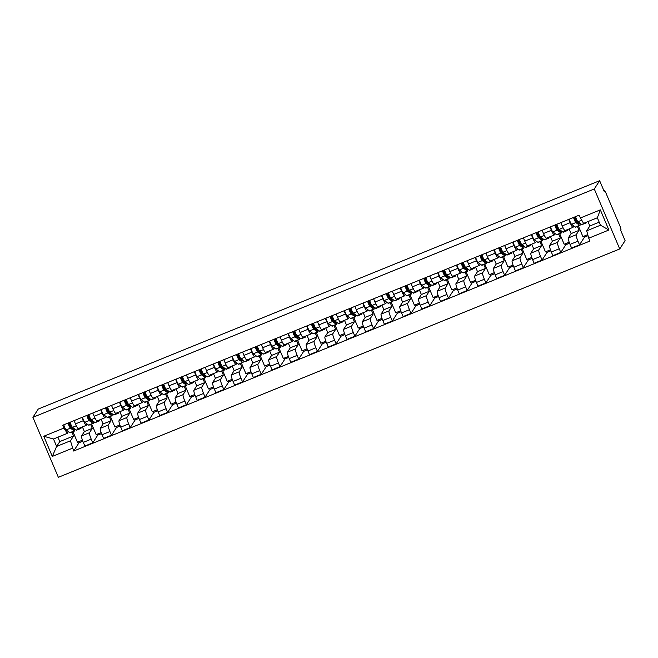 <?xml version="1.0" encoding="UTF-8"?>
<svg xmlns="http://www.w3.org/2000/svg" width="658" height="658" viewBox="0 0 658 658"><rect width="100%" height="100%" fill="white"/><g stroke="black" fill="none" stroke-linecap="round" stroke-linejoin="round"><path stroke-width="0.99" d="M603.978 190.919L604.57 190.68L605.812 192.712L620.223 226.656L620.987 229.453L620.593 230.061L625.1 240.672L619.737 248.954L594.281 188.978L32.9 417.328L38.263 409.046L599.644 180.703L594.281 188.978M32.9 417.328L58.356 477.297L619.737 248.954M604.57 190.68L603.986 190.935M599.644 180.703L604.151 191.314L604.546 190.705M82.398 426.919L84.38 431.574L81.543 435.95A6.029 0.888 67.9 0 0 83.303 442.373L84.857 446.034L92.778 442.809L91.223 439.149A6.029 0.888 -112.1 0 1 89.463 432.734L92.301 428.358L90.648 424.468M83.385 420.676L75.464 423.9A6.029 0.888 67.9 0 0 78.318 428.58L86.239 425.356A6.029 0.888 -112.1 0 1 83.385 420.676L81.995 417.402M75.464 423.9L74.074 420.626M101.554 433.589L97.746 435.135L92.778 442.809M97.746 435.135L97.318 434.14M88.172 415.815L89.899 419.87M91.668 424.048L96.158 434.617L101.176 432.577M87.136 424.015L86.313 425.29A6.029 0.888 -112.1 0 1 86.239 425.356M101.126 419.302L103.1 423.966L100.271 428.333A6.029 0.888 67.9 0 0 102.023 434.757L103.577 438.417L111.498 435.193L109.944 431.533A6.029 0.888 -112.1 0 1 108.192 425.117L111.021 420.742L109.368 416.851M92.794 413.01L94.184 416.284A6.029 0.888 67.9 0 0 97.039 420.964L104.959 417.74A6.029 0.888 -112.1 0 1 102.105 413.06L100.715 409.786M120.274 425.973L116.466 427.527L111.498 435.193M116.466 427.527L116.038 426.524M106.9 408.199L108.619 412.253M110.396 416.432L114.879 427.001L119.896 424.961M105.856 416.399L105.033 417.682A6.029 0.888 -112.1 0 1 104.959 417.74M119.846 411.686L121.82 416.349L118.991 420.725A6.029 0.888 67.9 0 0 120.743 427.141L122.298 430.801L130.218 427.577L128.664 423.916A6.029 0.888 -112.1 0 1 126.912 417.501L129.741 413.125L128.088 409.235M111.515 405.394L112.905 408.667A6.029 0.888 67.9 0 0 115.759 413.347L123.679 410.123A6.029 0.888 -112.1 0 1 120.825 405.451L119.435 402.17M138.994 418.365L135.186 419.911L130.218 427.577M135.186 419.911L134.767 418.907M125.62 400.582L127.339 404.637M129.116 408.824L133.599 419.385L138.616 417.345M124.576 408.791L123.753 410.066A6.029 0.888 -112.1 0 1 123.679 410.123M138.567 404.07L140.541 408.733L137.711 413.109A6.029 0.888 67.9 0 0 139.463 419.524L141.018 423.184L148.938 419.96L147.384 416.308A6.029 0.888 -112.1 0 1 145.632 409.885L148.461 405.509L146.808 401.619M130.235 397.777L131.625 401.051A6.029 0.888 67.9 0 0 134.479 405.731L142.399 402.515A6.029 0.888 -112.1 0 1 139.545 397.835L138.155 394.553M157.714 410.748L153.906 412.295L148.938 419.96M153.906 412.295L153.487 411.299M144.341 392.974L146.06 397.021M147.836 401.207L152.319 411.768L157.336 409.728M143.296 401.174L142.473 402.449A6.029 0.888 -112.1 0 1 142.399 402.515M157.287 396.453L159.261 401.117L156.431 405.493A6.029 0.888 67.9 0 0 158.183 411.908L159.738 415.568L167.658 412.352L166.104 408.692A6.029 0.888 -112.1 0 1 164.352 402.268L167.181 397.893L165.528 394.01M148.955 390.161L150.345 393.443A6.029 0.888 67.9 0 0 153.199 398.115L161.12 394.899A6.029 0.888 -112.1 0 1 158.265 390.219L156.875 386.945M176.434 403.132L172.626 404.678L167.658 412.352M172.626 404.678L172.207 403.683M163.061 385.358L164.78 389.404M166.556 393.591L171.039 404.152L176.056 402.112M162.016 393.558L161.194 394.833A6.029 0.888 -112.1 0 1 161.12 394.899M176.007 388.845L177.981 393.5L175.151 397.876A6.029 0.888 67.9 0 0 176.912 404.3L178.458 407.952L186.379 404.736L184.824 401.076A6.029 0.888 -112.1 0 1 183.072 394.652L185.901 390.284L184.256 386.394M167.675 382.545L169.065 385.827A6.029 0.888 67.9 0 0 171.919 390.507L179.84 387.282A6.029 0.888 -112.1 0 1 176.986 382.602L175.596 379.329M195.155 395.516L191.346 397.062L186.379 404.736M191.346 397.062L190.927 396.067M181.781 377.741L183.5 381.788M185.276 385.975L189.759 396.544L194.776 394.496M180.736 385.942L179.914 387.217A6.029 0.888 -112.1 0 1 179.84 387.282M194.727 381.229L196.701 385.884L193.871 390.26A6.029 0.888 67.9 0 0 195.632 396.684L197.178 400.344L205.099 397.119L203.552 393.459A6.029 0.888 -112.1 0 1 201.792 387.044L204.622 382.668L202.977 378.778M186.395 374.937L187.785 378.21A6.029 0.888 67.9 0 0 190.639 382.89L198.56 379.666A6.029 0.888 -112.1 0 1 195.706 374.986L194.316 371.712M213.875 387.899L210.067 389.446L205.099 397.119M210.067 389.446L209.647 388.45M200.501 370.125L202.22 374.18M203.996 378.358L208.479 388.927L213.496 386.888M199.464 378.325L198.634 379.6A6.029 0.888 -112.1 0 1 198.56 379.666M213.447 373.612L215.421 378.276L212.592 382.643A6.029 0.888 67.9 0 0 214.352 389.067L215.898 392.727L223.819 389.503L222.272 385.843A6.029 0.888 -112.1 0 1 220.512 379.427L223.342 375.052L221.697 371.161M205.115 367.32L206.505 370.594A6.029 0.888 67.9 0 0 209.359 375.274L217.28 372.05A6.029 0.888 -112.1 0 1 214.426 367.37L213.036 364.096M232.595 380.283L228.787 381.837L223.819 389.503M228.787 381.837L228.367 380.834M219.221 362.509L220.94 366.564M222.717 370.742L227.199 381.311L232.216 379.271M218.185 370.709L217.354 371.992A6.029 0.888 -112.1 0 1 217.28 372.05M232.167 365.996L234.149 370.66L231.312 375.035A6.029 0.888 67.9 0 0 233.072 381.451L234.626 385.111L242.547 381.887L240.993 378.227A6.029 0.888 -112.1 0 1 239.232 371.811L242.062 367.435L240.417 363.545M223.835 359.704L225.225 362.977A6.029 0.888 67.9 0 0 228.087 367.658L236 364.433A6.029 0.888 -112.1 0 1 233.146 359.762L231.756 356.48M251.315 372.675L247.515 374.221L242.547 381.887M247.515 374.221L247.087 373.218M237.941 354.892L239.66 358.947M241.437 363.134L245.919 373.695L250.937 371.655M236.905 363.101L236.074 364.376A6.029 0.888 -112.1 0 1 236 364.433M250.887 358.38L252.869 363.043L250.032 367.419A6.029 0.888 67.9 0 0 251.792 373.834L253.346 377.495L261.267 374.27L259.713 370.619A6.029 0.888 -112.1 0 1 257.952 364.195L260.79 359.819L259.137 355.929M242.555 352.088L243.954 355.361A6.029 0.888 67.9 0 0 246.808 360.041L254.728 356.825A6.029 0.888 -112.1 0 1 251.866 352.145L250.476 348.863M270.035 365.058L266.235 366.605L261.267 374.27M266.235 366.605L265.807 365.609M256.661 347.284L258.38 351.331M260.157 355.517L264.639 366.078L269.657 364.038M255.625 355.484L254.794 356.759A6.029 0.888 -112.1 0 1 254.728 356.825M269.607 350.772L271.589 355.427L268.752 359.803A6.029 0.888 67.9 0 0 270.512 366.218L272.067 369.878L279.987 366.662L278.433 363.002A6.029 0.888 -112.1 0 1 276.673 356.578L279.51 352.203L277.857 348.321M261.284 344.471L262.674 347.753A6.029 0.888 67.9 0 0 265.528 352.425L273.448 349.209A6.029 0.888 -112.1 0 1 270.594 344.529L269.196 341.255M288.755 357.442L284.955 358.988L279.987 366.662M284.955 358.988L284.527 357.993M275.381 339.668L277.1 343.715M278.877 347.901L283.359 358.462L288.377 356.422M274.345 347.868L273.514 349.143A6.029 0.888 -112.1 0 1 273.448 349.209M288.327 343.155L290.31 347.811L287.472 352.186A6.029 0.888 67.9 0 0 289.232 358.61L290.787 362.262L298.707 359.046L297.153 355.386A6.029 0.888 -112.1 0 1 295.393 348.962L298.23 344.595L296.577 340.704M280.004 336.855L281.394 340.137A6.029 0.888 67.9 0 0 284.248 344.817L292.168 341.592A6.029 0.888 -112.1 0 1 289.314 336.912L287.924 333.639M307.475 349.826L303.675 351.372L298.707 359.046M303.675 351.372L303.248 350.377M294.101 332.051L295.82 336.106M297.597 340.285L302.08 350.854L307.097 348.806M293.065 340.252L292.234 341.527A6.029 0.888 -112.1 0 1 292.168 341.592M307.047 335.539L309.03 340.202L306.192 344.57A6.029 0.888 67.9 0 0 307.952 350.994L309.507 354.654L317.427 351.43L315.873 347.769A6.029 0.888 -112.1 0 1 314.113 341.354L316.95 336.978L315.297 333.088M298.724 329.247L300.114 332.52A6.029 0.888 67.9 0 0 302.968 337.2L310.889 333.976A6.029 0.888 -112.1 0 1 308.034 329.296L306.644 326.023M326.204 342.209L322.395 343.756L317.427 351.43M322.395 343.756L321.968 342.76M312.821 324.435L314.54 328.49M316.317 332.668L320.808 343.237L325.817 341.198M311.785 332.635L310.963 333.91A6.029 0.888 -112.1 0 1 310.889 333.976M325.768 327.923L327.75 332.586L324.912 336.954A6.029 0.888 67.9 0 0 326.672 343.377L328.227 347.037L336.148 343.813L334.593 340.153A6.029 0.888 -112.1 0 1 332.833 333.738L335.67 329.362L334.017 325.471M317.444 321.63L318.834 324.904A6.029 0.888 67.9 0 0 321.688 329.584L329.609 326.36A6.029 0.888 -112.1 0 1 326.755 321.68L325.365 318.406M344.924 334.593L341.115 336.148L336.148 343.813M341.115 336.148L340.688 335.144M331.542 316.819L333.261 320.874M335.037 325.06L339.528 335.621L344.545 333.581M330.505 325.027L329.683 326.302A6.029 0.888 -112.1 0 1 329.609 326.36M344.488 320.306L346.47 324.97L343.632 329.345A6.029 0.888 67.9 0 0 345.392 335.761L346.947 339.421L354.868 336.197L353.313 332.537A6.029 0.888 -112.1 0 1 351.553 326.121L354.391 321.746L352.737 317.855M336.164 314.014L337.554 317.288A6.029 0.888 67.9 0 0 340.408 321.968L348.329 318.743A6.029 0.888 -112.1 0 1 345.475 314.072L344.085 310.79M363.644 326.985L359.836 328.531L354.868 336.197M359.836 328.531L359.408 327.528M350.262 309.202L351.989 313.257M353.757 317.444L358.248 328.005L363.265 325.965M349.225 317.411L348.403 318.686A6.029 0.888 -112.1 0 1 348.329 318.743M363.216 312.69L365.19 317.353L362.361 321.729A6.029 0.888 67.9 0 0 364.113 328.145L365.667 331.805L373.588 328.581L372.033 324.929A6.029 0.888 -112.1 0 1 370.281 318.505L373.111 314.129L371.457 310.239M354.884 306.398L356.274 309.679A6.029 0.888 67.9 0 0 359.128 314.351L367.049 311.135A6.029 0.888 -112.1 0 1 364.195 306.455L362.805 303.174M382.364 319.369L378.556 320.915L373.588 328.581M378.556 320.915L378.128 319.92M368.99 301.594L370.709 305.641M372.486 309.828L376.968 320.388L381.985 318.349M367.945 309.795L367.123 311.07A6.029 0.888 -112.1 0 1 367.049 311.135M381.936 305.082L383.91 309.737L381.081 314.113A6.029 0.888 67.9 0 0 382.833 320.536L384.387 324.188L392.308 320.972L390.753 317.312A6.029 0.888 -112.1 0 1 389.001 310.889L391.831 306.521L390.178 302.631M373.604 298.781L374.994 302.063A6.029 0.888 67.9 0 0 377.848 306.743L385.769 303.519A6.029 0.888 -112.1 0 1 382.915 298.839L381.525 295.565M401.084 311.752L397.276 313.298L392.308 320.972M397.276 313.298L396.856 312.303M387.71 293.978L389.429 298.025M391.206 302.211L395.688 312.772L400.706 310.732M386.665 302.178L385.843 303.453A6.029 0.888 -112.1 0 1 385.769 303.519M400.656 297.465L402.63 302.121L399.801 306.496A6.029 0.888 67.9 0 0 401.553 312.92L403.107 316.572L411.028 313.356L409.473 309.696A6.029 0.888 -112.1 0 1 407.721 303.272L410.551 298.905L408.898 295.014M392.324 291.173L393.714 294.447A6.029 0.888 67.9 0 0 396.568 299.127L404.489 295.903A6.029 0.888 -112.1 0 1 401.635 291.223L400.245 287.949M419.804 304.136L415.996 305.682L411.028 313.356M415.996 305.682L415.576 304.687M406.43 286.362L408.149 290.417M409.926 294.595L414.408 305.164L419.426 303.124M405.386 294.562L404.563 295.837A6.029 0.888 -112.1 0 1 404.489 295.903M419.376 289.849L421.35 294.513L418.521 298.88A6.029 0.888 67.9 0 0 420.273 305.304L421.827 308.964L429.748 305.74L428.194 302.08A6.029 0.888 -112.1 0 1 426.442 295.664L429.271 291.288L427.618 287.398M411.044 283.557L412.434 286.83A6.029 0.888 67.9 0 0 415.288 291.51L423.209 288.286A6.029 0.888 -112.1 0 1 420.355 283.606L418.965 280.333M438.524 296.519L434.716 298.074L429.748 305.74M434.716 298.074L434.296 297.071M425.15 278.745L426.869 282.8M428.646 286.978L433.129 297.548L438.146 295.508M424.106 286.946L423.283 288.229A6.029 0.888 -112.1 0 1 423.209 288.286M438.096 282.233L440.07 286.896L437.241 291.272A6.029 0.888 67.9 0 0 439.001 297.687L440.547 301.348L448.468 298.123L446.922 294.463A6.029 0.888 -112.1 0 1 445.162 288.048L447.991 283.672L446.346 279.782M429.764 275.941L431.155 279.214A6.029 0.888 67.9 0 0 434.009 283.894L441.929 280.67A6.029 0.888 -112.1 0 1 439.075 275.998L437.685 272.716M457.244 288.911L453.436 290.458L448.468 298.123M453.436 290.458L453.017 289.454M443.87 271.129L445.589 275.184M447.366 279.37L451.849 289.931L456.866 287.891M442.826 279.337L442.003 280.612A6.029 0.888 -112.1 0 1 441.929 280.67M456.816 274.616L458.79 279.28L455.961 283.656A6.029 0.888 67.9 0 0 457.721 290.071L459.268 293.731L467.188 290.507L465.642 286.855A6.029 0.888 -112.1 0 1 463.882 280.431L466.711 276.056L465.066 272.165M448.485 268.324L449.875 271.598A6.029 0.888 67.9 0 0 452.729 276.278L460.649 273.062A6.029 0.888 -112.1 0 1 457.795 268.382L456.405 265.1M475.964 281.295L472.156 282.841L467.188 290.507M472.156 282.841L471.737 281.846M462.59 263.521L464.309 267.567M466.086 271.754L470.569 282.315L475.586 280.275M461.554 271.721L460.723 272.996A6.029 0.888 -112.1 0 1 460.649 273.062M475.537 267L477.511 271.664L474.681 276.039A6.029 0.888 67.9 0 0 476.441 282.455L477.988 286.115L485.908 282.899L484.362 279.239A6.029 0.888 -112.1 0 1 482.602 272.815L485.431 268.439L483.786 264.549M467.205 260.708L468.595 263.99A6.029 0.888 67.9 0 0 471.449 268.661L479.369 265.445A6.029 0.888 -112.1 0 1 476.515 260.765L475.125 257.492M494.684 273.679L490.876 275.225L485.908 282.899M490.876 275.225L490.457 274.23M481.311 255.904L483.03 259.951M484.806 264.138L489.289 274.699L494.306 272.659M480.274 264.105L479.443 265.38A6.029 0.888 -112.1 0 1 479.369 265.445M494.257 259.392L496.239 264.047L493.401 268.423A6.029 0.888 67.9 0 0 495.161 274.847L496.716 278.499L504.637 275.283L503.082 271.622A6.029 0.888 -112.1 0 1 501.322 265.199L504.16 260.831L502.506 256.941M485.925 253.091L487.315 256.373A6.029 0.888 67.9 0 0 490.177 261.053L498.09 257.829A6.029 0.888 -112.1 0 1 495.235 253.149L493.845 249.876M513.405 266.062L509.605 267.609L504.637 275.283M509.605 267.609L509.177 266.613M500.031 248.288L501.75 252.335M503.526 256.521L508.009 267.09L513.026 265.042M498.994 256.488L498.164 257.763A6.029 0.888 -112.1 0 1 498.09 257.829M512.977 251.775L514.959 256.431L512.121 260.807A6.029 0.888 67.9 0 0 513.882 267.23L515.436 270.89L523.357 267.666L521.802 264.006A6.029 0.888 -112.1 0 1 520.042 257.591L522.88 253.215L521.226 249.324M504.645 245.483L506.043 248.757A6.029 0.888 67.9 0 0 508.897 253.437L516.818 250.213A6.029 0.888 -112.1 0 1 513.964 245.533L512.566 242.259M532.125 258.446L528.325 259.992L523.357 267.666M528.325 259.992L527.897 258.997M518.751 240.672L520.47 244.727M522.246 248.905L526.729 259.474L531.746 257.434M517.714 248.872L516.884 250.147A6.029 0.888 -112.1 0 1 516.818 250.213M531.697 244.159L533.679 248.823L530.841 253.19A6.029 0.888 67.9 0 0 532.602 259.614L534.156 263.274L542.077 260.05L540.522 256.39A6.029 0.888 -112.1 0 1 538.762 249.974L541.6 245.599L539.947 241.708M523.373 237.867L524.763 241.141A6.029 0.888 67.9 0 0 527.617 245.821L535.538 242.596A6.029 0.888 -112.1 0 1 532.684 237.916L531.286 234.643M550.845 250.83L547.045 252.384L542.077 260.05M547.045 252.384L546.617 251.381M537.471 233.055L539.19 237.11M540.966 241.289L545.449 251.858L550.466 249.818M536.435 241.256L535.604 242.539A6.029 0.888 -112.1 0 1 535.538 242.596M550.417 236.543L552.399 241.206L549.562 245.582A6.029 0.888 67.9 0 0 551.322 251.998L552.876 255.658L560.797 252.433L559.242 248.773A6.029 0.888 -112.1 0 1 557.482 242.358L560.32 237.982L558.667 234.092M542.093 230.251L543.483 233.524A6.029 0.888 67.9 0 0 546.337 238.204L554.258 234.98A6.029 0.888 -112.1 0 1 551.404 230.308L550.014 227.026M569.565 243.221L565.765 244.768L560.797 252.433M565.765 244.768L565.337 243.764M556.191 225.439L557.91 229.494M559.687 233.68L564.169 244.241L569.186 242.202M555.155 233.648L554.324 234.922A6.029 0.888 -112.1 0 1 554.258 234.98M569.137 228.926L571.119 233.59L568.282 237.966A6.029 0.888 67.9 0 0 570.042 244.381L571.596 248.041L579.517 244.817L577.963 241.165A6.029 0.888 -112.1 0 1 576.202 234.741L579.04 230.366L577.387 226.475M560.813 222.634L562.203 225.908A6.029 0.888 67.9 0 0 565.058 230.588L572.978 227.372A6.029 0.888 -112.1 0 1 570.124 222.692L568.734 219.41M588.038 235.704L584.485 237.151L579.517 244.817M584.485 237.151L584.057 236.156M574.911 217.831L576.63 221.878M578.407 226.064L582.898 236.625L587.75 234.651M573.875 226.031L573.052 227.306A6.029 0.888 -112.1 0 1 572.978 227.372M571.119 233.59L579.04 230.366M552.399 241.206L560.32 237.982M533.679 248.823L541.6 245.599M514.959 256.431L522.88 253.215M496.239 264.047L504.16 260.831M477.511 271.664L485.431 268.439M458.79 279.28L466.711 276.056M440.07 286.896L447.991 283.672M421.35 294.513L429.271 291.288M402.63 302.121L410.551 298.905M383.91 309.737L391.831 306.521M365.19 317.353L373.111 314.129M346.47 324.97L354.391 321.746M327.75 332.586L335.67 329.362M309.03 340.202L316.95 336.978M290.31 347.811L298.23 344.595M271.589 355.427L279.51 352.203M252.869 363.043L260.79 359.819M234.149 370.66L242.062 367.435M215.421 378.276L223.342 375.052M196.701 385.884L204.622 382.668M177.981 393.5L185.901 390.284M159.261 401.117L167.181 397.893M140.541 408.733L148.461 405.509M121.82 416.349L129.741 413.125M103.1 423.966L111.021 420.742M84.38 431.574L92.301 428.358M57.912 437.192L59.779 441.584L56.637 446.428L70.439 440.819L73.581 435.974L71.928 432.084M59.779 441.584L73.581 435.974M68.416 431.632L67.281 433.375L53.487 438.993L56.637 446.428L52.303 456.413L43.749 436.262L63.916 428.062L67.281 433.375M587.972 221.581L589.839 225.974L586.697 230.818L600.499 225.209L597.341 217.773L583.547 223.383L578.974 215.248L62.716 425.241L63.916 428.062M580.175 218.061L600.335 209.861L608.889 230.012L588.729 238.212L586.697 230.818M70.439 440.819L73.663 451.034L589.922 241.034L588.729 238.212M72.462 448.213L52.303 456.413M589.839 225.974L599.208 222.165M82.834 441.205L79.026 442.752L73.663 451.034M79.026 442.752L78.598 441.757M69.452 423.431L71.171 427.478M72.948 431.664L77.438 442.225L82.456 440.186M43.749 436.262L53.487 438.993M600.499 225.209L608.889 230.012M597.341 217.773L600.335 209.861M81.024 427.478A7.855 1.16 -112.1 0 1 80.852 428.448L76.534 430.209A7.855 1.16 -112.1 0 1 76.196 430.102L72.47 427.33A3.274 0.485 -112.1 0 1 71.245 425.265A3.274 0.485 -112.1 0 1 70.159 422.214M80.852 428.448A7.855 1.16 -112.1 0 1 80.523 428.35L79.939 427.914M73.951 428.432A6.152 0.905 -112.1 0 1 73.852 429.46A6.152 0.905 -112.1 0 1 73.589 429.378L69.863 426.606L68.72 423.727L70.398 423.045M71.089 427.519L72.224 427.058M74.428 428.786A7.855 1.16 -112.1 0 1 74.494 431.039A7.855 1.16 -112.1 0 1 74.157 430.932L70.431 428.161A3.274 0.485 -112.1 0 1 69.205 426.088A3.274 0.485 -112.1 0 1 68.119 423.045M74.494 431.039L70.176 432.791A7.855 1.16 -112.1 0 1 69.838 432.693L66.104 429.913A3.274 0.485 -112.1 0 1 64.887 427.848A3.274 0.485 -112.1 0 1 63.801 424.805M68.72 423.727L68.391 422.938M99.745 419.862A7.855 1.16 -112.1 0 1 99.572 420.832L95.254 422.592A7.855 1.16 -112.1 0 1 94.916 422.494L91.191 419.714A3.274 0.485 -112.1 0 1 89.965 417.649A3.274 0.485 -112.1 0 1 88.879 414.598M99.572 420.832A7.855 1.16 -112.1 0 1 99.243 420.733L98.659 420.306M92.671 420.816A6.152 0.905 -112.1 0 1 92.572 421.844A6.152 0.905 -112.1 0 1 92.309 421.762L88.583 418.99L87.448 416.111L89.118 415.437M89.809 419.903L90.944 419.442M93.148 421.169A7.855 1.16 -112.1 0 1 93.214 423.423A7.855 1.16 -112.1 0 1 92.877 423.316L89.151 420.544A3.274 0.485 -112.1 0 1 87.925 418.48A3.274 0.485 -112.1 0 1 86.84 415.428M93.214 423.423L88.896 425.183A7.855 1.16 -112.1 0 1 88.559 425.076L84.833 422.296A3.274 0.485 -112.1 0 1 83.607 420.232A3.274 0.485 -112.1 0 1 82.521 417.188M87.448 416.111L87.111 415.321M118.465 412.245A7.855 1.16 -112.1 0 1 118.3 413.224L113.974 414.976A7.855 1.16 -112.1 0 1 113.637 414.877L109.911 412.097A3.274 0.485 -112.1 0 1 108.685 410.033A3.274 0.485 -112.1 0 1 107.599 406.981M118.3 413.224A7.855 1.16 -112.1 0 1 117.963 413.117L117.387 412.689M111.391 413.199A6.152 0.905 -112.1 0 1 111.292 414.227A6.152 0.905 -112.1 0 1 111.029 414.153L107.303 411.373L106.168 408.495L107.838 407.82M108.529 412.286L109.664 411.826M111.868 413.561A7.855 1.16 -112.1 0 1 111.934 415.807A7.855 1.16 -112.1 0 1 111.597 415.708L107.871 412.928A3.274 0.485 -112.1 0 1 106.645 410.863A3.274 0.485 -112.1 0 1 105.56 407.812M111.934 415.807L107.616 417.567A7.855 1.16 -112.1 0 1 107.279 417.46L103.553 414.688A3.274 0.485 -112.1 0 1 102.327 412.615A3.274 0.485 -112.1 0 1 101.242 409.572M106.168 408.495L105.831 407.705M137.185 404.637A7.855 1.16 -112.1 0 1 137.02 405.608L132.694 407.36A7.855 1.16 -112.1 0 1 132.365 407.261L128.631 404.481A3.274 0.485 -112.1 0 1 127.413 402.416A3.274 0.485 -112.1 0 1 126.328 399.365M137.02 405.608A7.855 1.16 -112.1 0 1 136.683 405.501L136.107 405.073M130.111 405.583A6.152 0.905 -112.1 0 1 130.013 406.611A6.152 0.905 -112.1 0 1 129.749 406.537L126.023 403.757L124.888 400.887L126.558 400.204M127.249 404.67L128.384 404.209M130.588 405.945A7.855 1.16 -112.1 0 1 130.654 408.19A7.855 1.16 -112.1 0 1 130.317 408.092L126.591 405.312A3.274 0.485 -112.1 0 1 125.365 403.247A3.274 0.485 -112.1 0 1 124.28 400.196M130.654 408.19L126.336 409.95A7.855 1.16 -112.1 0 1 125.999 409.844L122.273 407.072A3.274 0.485 -112.1 0 1 121.047 405.007A3.274 0.485 -112.1 0 1 119.962 401.956M124.888 400.887L124.551 400.089M155.905 397.021A7.855 1.16 -112.1 0 1 155.74 397.991L151.414 399.751A7.855 1.16 -112.1 0 1 151.085 399.645L147.351 396.864A3.274 0.485 -112.1 0 1 146.134 394.8A3.274 0.485 -112.1 0 1 145.048 391.757M155.74 397.991A7.855 1.16 -112.1 0 1 155.403 397.884L154.827 397.457M148.831 397.967A6.152 0.905 -112.1 0 1 148.733 399.003A6.152 0.905 -112.1 0 1 148.469 398.921L144.744 396.141L143.608 393.27L145.278 392.587M145.969 397.054L147.104 396.593M149.317 398.329A7.855 1.16 -112.1 0 1 149.374 400.574A7.855 1.16 -112.1 0 1 149.045 400.475L145.311 397.695A3.274 0.485 -112.1 0 1 144.094 395.631A3.274 0.485 -112.1 0 1 143.008 392.587M149.374 400.574L145.056 402.334A7.855 1.16 -112.1 0 1 144.719 402.235L140.993 399.455A3.274 0.485 -112.1 0 1 139.767 397.391A3.274 0.485 -112.1 0 1 138.682 394.339M143.608 393.27L143.271 392.472M174.625 389.404A7.855 1.16 -112.1 0 1 174.46 390.375L170.142 392.135A7.855 1.16 -112.1 0 1 169.805 392.028L166.071 389.256A3.274 0.485 -112.1 0 1 164.854 387.184A3.274 0.485 -112.1 0 1 163.768 384.14M174.46 390.375A7.855 1.16 -112.1 0 1 174.123 390.276L173.548 389.84M167.551 390.35A6.152 0.905 -112.1 0 1 167.453 391.387A6.152 0.905 -112.1 0 1 167.19 391.304L163.464 388.524L162.329 385.654L163.998 384.971M164.689 389.446L165.824 388.985M168.037 390.712A7.855 1.16 -112.1 0 1 168.094 392.966A7.855 1.16 -112.1 0 1 167.765 392.859L164.031 390.079A3.274 0.485 -112.1 0 1 162.814 388.014A3.274 0.485 -112.1 0 1 161.728 384.971M168.094 392.966L163.776 394.718A7.855 1.16 -112.1 0 1 163.439 394.619L159.713 391.839A3.274 0.485 -112.1 0 1 158.488 389.775A3.274 0.485 -112.1 0 1 157.402 386.723M162.329 385.654L161.991 384.864M193.345 381.788A7.855 1.16 -112.1 0 1 193.181 382.759L188.862 384.519A7.855 1.16 -112.1 0 1 188.525 384.412L184.791 381.64A3.274 0.485 -112.1 0 1 183.574 379.576A3.274 0.485 -112.1 0 1 182.488 376.524M193.181 382.759A7.855 1.16 -112.1 0 1 192.843 382.66L192.268 382.224M186.272 382.742A6.152 0.905 -112.1 0 1 186.181 383.77A6.152 0.905 -112.1 0 1 185.918 383.688L182.184 380.916L181.049 378.037L182.718 377.355M183.409 381.829L184.544 381.369M186.757 383.096A7.855 1.16 -112.1 0 1 186.823 385.349A7.855 1.16 -112.1 0 1 186.485 385.243L182.751 382.471A3.274 0.485 -112.1 0 1 181.534 380.406A3.274 0.485 -112.1 0 1 180.448 377.355M186.823 385.349L182.496 387.101A7.855 1.16 -112.1 0 1 182.159 387.003L178.433 384.223A3.274 0.485 -112.1 0 1 177.208 382.158A3.274 0.485 -112.1 0 1 176.122 379.115M181.049 378.037L180.711 377.248M212.065 374.172A7.855 1.16 -112.1 0 1 211.901 375.142L207.583 376.902A7.855 1.16 -112.1 0 1 207.245 376.804L203.511 374.024A3.274 0.485 -112.1 0 1 202.294 371.959A3.274 0.485 -112.1 0 1 201.208 368.908M211.901 375.142A7.855 1.16 -112.1 0 1 211.563 375.044L210.988 374.616M204.992 375.126A6.152 0.905 -112.1 0 1 204.901 376.154A6.152 0.905 -112.1 0 1 204.638 376.072L200.904 373.3L199.769 370.421L201.438 369.747M202.129 374.213L203.264 373.752M205.477 375.479A7.855 1.16 -112.1 0 1 205.543 377.733A7.855 1.16 -112.1 0 1 205.206 377.626L201.471 374.854A3.274 0.485 -112.1 0 1 200.254 372.79A3.274 0.485 -112.1 0 1 199.168 369.738M205.543 377.733L201.216 379.493A7.855 1.16 -112.1 0 1 200.887 379.386L197.153 376.606A3.274 0.485 -112.1 0 1 195.936 374.542A3.274 0.485 -112.1 0 1 194.85 371.499M199.769 370.421L199.432 369.631M230.785 366.555A7.855 1.16 -112.1 0 1 230.621 367.534L226.303 369.286A7.855 1.16 -112.1 0 1 225.965 369.187L222.231 366.407A3.274 0.485 -112.1 0 1 221.014 364.343A3.274 0.485 -112.1 0 1 219.928 361.291M230.621 367.534A7.855 1.16 -112.1 0 1 230.284 367.427L229.708 367M223.712 367.509A6.152 0.905 -112.1 0 1 223.621 368.538A6.152 0.905 -112.1 0 1 223.358 368.464L219.624 365.684L218.489 362.805L220.159 362.13M220.849 366.596L221.985 366.136M224.197 367.871A7.855 1.16 -112.1 0 1 224.263 370.117A7.855 1.16 -112.1 0 1 223.926 370.018L220.191 367.238A3.274 0.485 -112.1 0 1 218.974 365.174A3.274 0.485 -112.1 0 1 217.888 362.122M224.263 370.117L219.936 371.877A7.855 1.16 -112.1 0 1 219.608 371.77L215.873 368.998A3.274 0.485 -112.1 0 1 214.656 366.934A3.274 0.485 -112.1 0 1 213.57 363.882M218.489 362.805L218.152 362.015M249.505 358.947A7.855 1.16 -112.1 0 1 249.341 359.918L245.023 361.67A7.855 1.16 -112.1 0 1 244.686 361.571L240.951 358.791A3.274 0.485 -112.1 0 1 239.734 356.726A3.274 0.485 -112.1 0 1 238.648 353.683M249.341 359.918A7.855 1.16 -112.1 0 1 249.004 359.811L248.428 359.383M242.432 359.893A6.152 0.905 -112.1 0 1 242.341 360.929A6.152 0.905 -112.1 0 1 242.078 360.847L238.344 358.067L237.209 355.197L238.879 354.514M239.578 358.98L240.705 358.52M242.917 360.255A7.855 1.16 -112.1 0 1 242.983 362.5A7.855 1.16 -112.1 0 1 242.646 362.402L238.912 359.622A3.274 0.485 -112.1 0 1 237.694 357.557A3.274 0.485 -112.1 0 1 236.609 354.506M242.983 362.5L238.665 364.261A7.855 1.16 -112.1 0 1 238.328 364.154L234.593 361.382A3.274 0.485 -112.1 0 1 233.376 359.317A3.274 0.485 -112.1 0 1 232.29 356.266M237.209 355.197L236.872 354.399M268.225 351.331A7.855 1.16 -112.1 0 1 268.061 352.301L263.743 354.062A7.855 1.16 -112.1 0 1 263.406 353.955L259.68 351.175A3.274 0.485 -112.1 0 1 258.454 349.11A3.274 0.485 -112.1 0 1 257.368 346.067M268.061 352.301A7.855 1.16 -112.1 0 1 267.724 352.195L267.148 351.767M261.152 352.277A6.152 0.905 -112.1 0 1 261.061 353.313A6.152 0.905 -112.1 0 1 260.798 353.231L257.064 350.451L255.929 347.58L257.599 346.898M258.298 351.364L259.425 350.903M261.637 352.639A7.855 1.16 -112.1 0 1 261.703 354.884A7.855 1.16 -112.1 0 1 261.366 354.785L257.632 352.005A3.274 0.485 -112.1 0 1 256.414 349.941A3.274 0.485 -112.1 0 1 255.329 346.898M261.703 354.884L257.385 356.644A7.855 1.16 -112.1 0 1 257.048 356.546L253.314 353.765A3.274 0.485 -112.1 0 1 252.096 351.701A3.274 0.485 -112.1 0 1 251.011 348.65M255.929 347.58L255.592 346.782M286.946 343.715A7.855 1.16 -112.1 0 1 286.781 344.685L282.463 346.445A7.855 1.16 -112.1 0 1 282.126 346.338L278.4 343.566A3.274 0.485 -112.1 0 1 277.174 341.494A3.274 0.485 -112.1 0 1 276.089 338.451M286.781 344.685A7.855 1.16 -112.1 0 1 286.444 344.586L285.868 344.15M279.872 344.66A6.152 0.905 -112.1 0 1 279.782 345.697A6.152 0.905 -112.1 0 1 279.518 345.615L275.784 342.834L274.649 339.964L276.319 339.281M277.018 343.756L278.145 343.295M280.357 345.022A7.855 1.16 -112.1 0 1 280.423 347.276A7.855 1.16 -112.1 0 1 280.086 347.169L276.36 344.397A3.274 0.485 -112.1 0 1 275.134 342.325A3.274 0.485 -112.1 0 1 274.049 339.281M280.423 347.276L276.105 349.028A7.855 1.16 -112.1 0 1 275.768 348.929L272.034 346.149A3.274 0.485 -112.1 0 1 270.816 344.085A3.274 0.485 -112.1 0 1 269.731 341.033M274.649 339.964L274.312 339.174M305.666 336.098A7.855 1.16 -112.1 0 1 305.501 337.069L301.183 338.829A7.855 1.16 -112.1 0 1 300.846 338.722L297.12 335.95A3.274 0.485 -112.1 0 1 295.894 333.886A3.274 0.485 -112.1 0 1 294.809 330.834M305.501 337.069A7.855 1.16 -112.1 0 1 305.164 336.97L304.588 336.542M298.592 337.052A6.152 0.905 -112.1 0 1 298.502 338.08A6.152 0.905 -112.1 0 1 298.239 337.998L294.504 335.226L293.369 332.348L295.039 331.673M295.738 336.139L296.873 335.679M299.077 337.406A7.855 1.16 -112.1 0 1 299.143 339.66A7.855 1.16 -112.1 0 1 298.806 339.553L295.08 336.781A3.274 0.485 -112.1 0 1 293.855 334.716A3.274 0.485 -112.1 0 1 292.769 331.665M299.143 339.66L294.825 341.412A7.855 1.16 -112.1 0 1 294.488 341.313L290.754 338.533A3.274 0.485 -112.1 0 1 289.536 336.468A3.274 0.485 -112.1 0 1 288.451 333.425M293.369 332.348L293.032 331.558M324.386 328.482A7.855 1.16 -112.1 0 1 324.221 329.452L319.903 331.213A7.855 1.16 -112.1 0 1 319.566 331.114L315.84 328.334A3.274 0.485 -112.1 0 1 314.614 326.269A3.274 0.485 -112.1 0 1 313.529 323.218M324.221 329.452A7.855 1.16 -112.1 0 1 323.884 329.354L323.308 328.926M317.321 329.436A6.152 0.905 -112.1 0 1 317.222 330.464A6.152 0.905 -112.1 0 1 316.959 330.382L313.233 327.61L312.089 324.731L313.759 324.057M314.458 328.523L315.593 328.062M317.798 329.798A7.855 1.16 -112.1 0 1 317.863 332.043A7.855 1.16 -112.1 0 1 317.526 331.936L313.8 329.164A3.274 0.485 -112.1 0 1 312.575 327.1A3.274 0.485 -112.1 0 1 311.489 324.049M317.863 332.043L313.545 333.803A7.855 1.16 -112.1 0 1 313.208 333.696L309.474 330.925A3.274 0.485 -112.1 0 1 308.257 328.852A3.274 0.485 -112.1 0 1 307.171 325.809M312.089 324.731L311.76 323.942M343.114 320.874A7.855 1.16 -112.1 0 1 342.941 321.844L338.623 323.596A7.855 1.16 -112.1 0 1 338.286 323.497L334.56 320.717A3.274 0.485 -112.1 0 1 333.335 318.653A3.274 0.485 -112.1 0 1 332.249 315.601M342.941 321.844A7.855 1.16 -112.1 0 1 342.612 321.737L342.028 321.31M336.041 321.82A6.152 0.905 -112.1 0 1 335.942 322.848A6.152 0.905 -112.1 0 1 335.679 322.774L331.953 319.994L330.818 317.115L332.487 316.44M333.178 320.907L334.313 320.446M336.518 322.181A7.855 1.16 -112.1 0 1 336.583 324.427A7.855 1.16 -112.1 0 1 336.246 324.328L332.52 321.548A3.274 0.485 -112.1 0 1 331.295 319.484A3.274 0.485 -112.1 0 1 330.209 316.432M336.583 324.427L332.265 326.187A7.855 1.16 -112.1 0 1 331.928 326.08L328.202 323.308A3.274 0.485 -112.1 0 1 326.977 321.244A3.274 0.485 -112.1 0 1 325.891 318.192M330.818 317.115L330.481 316.325M361.834 313.257A7.855 1.16 -112.1 0 1 361.67 314.228L357.343 315.98A7.855 1.16 -112.1 0 1 357.006 315.881L353.28 313.101A3.274 0.485 -112.1 0 1 352.055 311.037A3.274 0.485 -112.1 0 1 350.969 307.993M361.67 314.228A7.855 1.16 -112.1 0 1 361.332 314.121L360.749 313.693M354.761 314.203A6.152 0.905 -112.1 0 1 354.662 315.24A6.152 0.905 -112.1 0 1 354.399 315.157L350.673 312.377L349.538 309.507L351.207 308.824M351.898 313.29L353.033 312.83M355.238 314.565A7.855 1.16 -112.1 0 1 355.304 316.811A7.855 1.16 -112.1 0 1 354.966 316.712L351.24 313.932A3.274 0.485 -112.1 0 1 350.015 311.867A3.274 0.485 -112.1 0 1 348.929 308.816M355.304 316.811L350.985 318.571A7.855 1.16 -112.1 0 1 350.648 318.464L346.922 315.692A3.274 0.485 -112.1 0 1 345.697 313.627A3.274 0.485 -112.1 0 1 344.611 310.576M349.538 309.507L349.201 308.709M380.554 305.641A7.855 1.16 -112.1 0 1 380.39 306.612L376.063 308.372A7.855 1.16 -112.1 0 1 375.726 308.265L372 305.485A3.274 0.485 -112.1 0 1 370.775 303.42A3.274 0.485 -112.1 0 1 369.689 300.377M380.39 306.612A7.855 1.16 -112.1 0 1 380.053 306.505L379.477 306.077M373.481 306.587A6.152 0.905 -112.1 0 1 373.382 307.623A6.152 0.905 -112.1 0 1 373.119 307.541L369.393 304.761L368.258 301.89L369.928 301.208M370.619 305.674L371.754 305.213M373.958 306.949A7.855 1.16 -112.1 0 1 374.024 309.202A7.855 1.16 -112.1 0 1 373.686 309.096L369.961 306.315A3.274 0.485 -112.1 0 1 368.735 304.251A3.274 0.485 -112.1 0 1 367.649 301.208M374.024 309.202L369.706 310.954A7.855 1.16 -112.1 0 1 369.368 310.856L365.642 308.076A3.274 0.485 -112.1 0 1 364.417 306.011A3.274 0.485 -112.1 0 1 363.331 302.96M368.258 301.89L367.921 301.101M399.274 298.025A7.855 1.16 -112.1 0 1 399.11 298.995L394.784 300.755A7.855 1.16 -112.1 0 1 394.455 300.648L390.72 297.877A3.274 0.485 -112.1 0 1 389.503 295.812A3.274 0.485 -112.1 0 1 388.417 292.761M399.11 298.995A7.855 1.16 -112.1 0 1 398.773 298.897L398.197 298.461M392.201 298.979A6.152 0.905 -112.1 0 1 392.102 300.007A6.152 0.905 -112.1 0 1 391.839 299.925L388.113 297.153L386.978 294.274L388.648 293.591M389.339 298.066L390.474 297.605M392.686 299.332A7.855 1.16 -112.1 0 1 392.744 301.586A7.855 1.16 -112.1 0 1 392.407 301.479L388.681 298.707A3.274 0.485 -112.1 0 1 387.463 296.635A3.274 0.485 -112.1 0 1 386.378 293.591M392.744 301.586L388.426 303.338A7.855 1.16 -112.1 0 1 388.088 303.239L384.362 300.459A3.274 0.485 -112.1 0 1 383.137 298.395A3.274 0.485 -112.1 0 1 382.051 295.343M386.978 294.274L386.641 293.484M417.995 290.408A7.855 1.16 -112.1 0 1 417.83 291.379L413.504 293.139A7.855 1.16 -112.1 0 1 413.175 293.032L409.44 290.26A3.274 0.485 -112.1 0 1 408.223 288.196A3.274 0.485 -112.1 0 1 407.137 285.144M417.83 291.379A7.855 1.16 -112.1 0 1 417.493 291.28L416.917 290.852M410.921 291.362A6.152 0.905 -112.1 0 1 410.822 292.391A6.152 0.905 -112.1 0 1 410.559 292.308L406.833 289.536L405.698 286.658L407.368 285.983M408.059 290.449L409.194 289.989M411.406 291.716A7.855 1.16 -112.1 0 1 411.464 293.97A7.855 1.16 -112.1 0 1 411.135 293.863L407.401 291.091A3.274 0.485 -112.1 0 1 406.183 289.026A3.274 0.485 -112.1 0 1 405.098 285.975M411.464 293.97L407.146 295.73A7.855 1.16 -112.1 0 1 406.809 295.623L403.083 292.843A3.274 0.485 -112.1 0 1 401.857 290.778A3.274 0.485 -112.1 0 1 400.771 287.735M405.698 286.658L405.361 285.868M436.715 282.792A7.855 1.16 -112.1 0 1 436.55 283.771L432.232 285.523A7.855 1.16 -112.1 0 1 431.895 285.424L428.161 282.644A3.274 0.485 -112.1 0 1 426.943 280.579A3.274 0.485 -112.1 0 1 425.858 277.528M436.55 283.771A7.855 1.16 -112.1 0 1 436.213 283.664L435.637 283.236M429.641 283.746A6.152 0.905 -112.1 0 1 429.551 284.774A6.152 0.905 -112.1 0 1 429.279 284.692L425.553 281.92L424.418 279.041L426.088 278.367M426.779 282.833L427.914 282.372M430.126 284.108A7.855 1.16 -112.1 0 1 430.192 286.353A7.855 1.16 -112.1 0 1 429.855 286.255L426.121 283.475A3.274 0.485 -112.1 0 1 424.904 281.41A3.274 0.485 -112.1 0 1 423.818 278.359M430.192 286.353L425.866 288.114A7.855 1.16 -112.1 0 1 425.529 288.007L421.803 285.235A3.274 0.485 -112.1 0 1 420.577 283.162A3.274 0.485 -112.1 0 1 419.491 280.119M424.418 279.041L424.081 278.252M455.435 275.184A7.855 1.16 -112.1 0 1 455.27 276.154L450.952 277.906A7.855 1.16 -112.1 0 1 450.615 277.808L446.881 275.028A3.274 0.485 -112.1 0 1 445.663 272.963A3.274 0.485 -112.1 0 1 444.578 269.912M455.27 276.154A7.855 1.16 -112.1 0 1 454.933 276.047L454.357 275.62M448.361 276.13A6.152 0.905 -112.1 0 1 448.271 277.158A6.152 0.905 -112.1 0 1 448.008 277.084L444.273 274.304L443.138 271.433L444.808 270.751M445.499 275.217L446.634 274.756M448.846 276.492A7.855 1.16 -112.1 0 1 448.912 278.737A7.855 1.16 -112.1 0 1 448.575 278.638L444.841 275.858A3.274 0.485 -112.1 0 1 443.624 273.794A3.274 0.485 -112.1 0 1 442.538 270.742M448.912 278.737L444.586 280.497A7.855 1.16 -112.1 0 1 444.249 280.39L440.523 277.618A3.274 0.485 -112.1 0 1 439.297 275.554A3.274 0.485 -112.1 0 1 438.212 272.502M443.138 271.433L442.801 270.635M474.155 267.567A7.855 1.16 -112.1 0 1 473.99 268.538L469.672 270.298A7.855 1.16 -112.1 0 1 469.335 270.191L465.601 267.411A3.274 0.485 -112.1 0 1 464.384 265.347A3.274 0.485 -112.1 0 1 463.298 262.303M473.99 268.538A7.855 1.16 -112.1 0 1 473.653 268.431L473.077 268.003M467.081 268.513A6.152 0.905 -112.1 0 1 466.991 269.55A6.152 0.905 -112.1 0 1 466.728 269.467L462.993 266.687L461.858 263.817L463.528 263.134M464.219 267.6L465.354 267.14M467.567 268.875A7.855 1.16 -112.1 0 1 467.632 271.121A7.855 1.16 -112.1 0 1 467.295 271.022L463.561 268.242A3.274 0.485 -112.1 0 1 462.344 266.177A3.274 0.485 -112.1 0 1 461.258 263.134M467.632 271.121L463.306 272.881A7.855 1.16 -112.1 0 1 462.977 272.782L459.243 270.002A3.274 0.485 -112.1 0 1 458.026 267.938A3.274 0.485 -112.1 0 1 456.94 264.886M461.858 263.817L461.521 263.019M492.875 259.951A7.855 1.16 -112.1 0 1 492.71 260.922L488.392 262.682A7.855 1.16 -112.1 0 1 488.055 262.575L484.321 259.803A3.274 0.485 -112.1 0 1 483.104 257.73A3.274 0.485 -112.1 0 1 482.018 254.687M492.71 260.922A7.855 1.16 -112.1 0 1 492.373 260.823L491.797 260.387M485.801 260.897A6.152 0.905 -112.1 0 1 485.711 261.933A6.152 0.905 -112.1 0 1 485.448 261.851L481.714 259.071L480.579 256.201L482.248 255.518M482.947 259.992L484.074 259.532M486.287 261.259A7.855 1.16 -112.1 0 1 486.352 263.513A7.855 1.16 -112.1 0 1 486.015 263.406L482.281 260.626A3.274 0.485 -112.1 0 1 481.064 258.561A3.274 0.485 -112.1 0 1 479.978 255.518M486.352 263.513L482.026 265.264A7.855 1.16 -112.1 0 1 481.697 265.166L477.963 262.386A3.274 0.485 -112.1 0 1 476.746 260.321A3.274 0.485 -112.1 0 1 475.66 257.27M480.579 256.201L480.241 255.411M511.595 252.335A7.855 1.16 -112.1 0 1 511.43 253.305L507.112 255.065A7.855 1.16 -112.1 0 1 506.775 254.959L503.041 252.187A3.274 0.485 -112.1 0 1 501.824 250.122A3.274 0.485 -112.1 0 1 500.738 247.071M511.43 253.305A7.855 1.16 -112.1 0 1 511.093 253.207L510.518 252.771M504.522 253.289A6.152 0.905 -112.1 0 1 504.431 254.317A6.152 0.905 -112.1 0 1 504.168 254.235L500.434 251.463L499.299 248.584L500.968 247.901M501.667 252.376L502.794 251.915M505.007 253.643A7.855 1.16 -112.1 0 1 505.073 255.896A7.855 1.16 -112.1 0 1 504.735 255.789L501.001 253.017A3.274 0.485 -112.1 0 1 499.784 250.945A3.274 0.485 -112.1 0 1 498.698 247.901M505.073 255.896L500.754 257.648A7.855 1.16 -112.1 0 1 500.417 257.549L496.683 254.769A3.274 0.485 -112.1 0 1 495.466 252.705A3.274 0.485 -112.1 0 1 494.38 249.662M499.299 248.584L498.961 247.795M530.315 244.718A7.855 1.16 -112.1 0 1 530.151 245.689L525.832 247.449A7.855 1.16 -112.1 0 1 525.495 247.35L521.769 244.57A3.274 0.485 -112.1 0 1 520.544 242.506A3.274 0.485 -112.1 0 1 519.458 239.454M530.151 245.689A7.855 1.16 -112.1 0 1 529.813 245.59L529.238 245.163M523.242 245.673A6.152 0.905 -112.1 0 1 523.151 246.701A6.152 0.905 -112.1 0 1 522.888 246.618L519.154 243.847L518.019 240.968L519.688 240.293M520.388 244.76L521.514 244.299M523.727 246.026A7.855 1.16 -112.1 0 1 523.793 248.28A7.855 1.16 -112.1 0 1 523.455 248.173L519.721 245.401A3.274 0.485 -112.1 0 1 518.504 243.337A3.274 0.485 -112.1 0 1 517.418 240.285M523.793 248.28L519.475 250.04A7.855 1.16 -112.1 0 1 519.137 249.933L515.403 247.153A3.274 0.485 -112.1 0 1 514.186 245.089A3.274 0.485 -112.1 0 1 513.1 242.045M518.019 240.968L517.682 240.178M549.035 237.102A7.855 1.16 -112.1 0 1 548.871 238.081L544.553 239.833A7.855 1.16 -112.1 0 1 544.215 239.734L540.489 236.954A3.274 0.485 -112.1 0 1 539.264 234.89A3.274 0.485 -112.1 0 1 538.178 231.838M548.871 238.081A7.855 1.16 -112.1 0 1 548.533 237.974L547.958 237.546M541.962 238.056A6.152 0.905 -112.1 0 1 541.871 239.084A6.152 0.905 -112.1 0 1 541.608 239.01L537.874 236.23L536.739 233.351L538.409 232.677M539.108 237.143L540.243 236.683M542.447 238.418A7.855 1.16 -112.1 0 1 542.513 240.664A7.855 1.16 -112.1 0 1 542.176 240.565L538.45 237.785A3.274 0.485 -112.1 0 1 537.224 235.72A3.274 0.485 -112.1 0 1 536.138 232.669M542.513 240.664L538.195 242.424A7.855 1.16 -112.1 0 1 537.857 242.317L534.123 239.545A3.274 0.485 -112.1 0 1 532.906 237.472A3.274 0.485 -112.1 0 1 531.82 234.429M536.739 233.351L536.402 232.562M567.755 229.494A7.855 1.16 -112.1 0 1 567.591 230.464L563.273 232.216A7.855 1.16 -112.1 0 1 562.935 232.118L559.21 229.338A3.274 0.485 -112.1 0 1 557.984 227.273A3.274 0.485 -112.1 0 1 556.898 224.23M567.591 230.464A7.855 1.16 -112.1 0 1 567.254 230.358L566.678 229.93M560.682 230.44A6.152 0.905 -112.1 0 1 560.591 231.476A6.152 0.905 -112.1 0 1 560.328 231.394L556.594 228.614L555.459 225.743L557.129 225.061M557.828 229.527L558.963 229.066M561.167 230.802A7.855 1.16 -112.1 0 1 561.233 233.047A7.855 1.16 -112.1 0 1 560.896 232.948L557.17 230.168A3.274 0.485 -112.1 0 1 555.944 228.104A3.274 0.485 -112.1 0 1 554.859 225.052M561.233 233.047L556.915 234.807A7.855 1.16 -112.1 0 1 556.578 234.7L552.843 231.929A3.274 0.485 -112.1 0 1 551.626 229.864A3.274 0.485 -112.1 0 1 550.54 226.813M555.459 225.743L555.122 224.946M586.5 222.182A7.855 1.16 -112.1 0 1 586.311 222.848L581.993 224.608A7.855 1.16 -112.1 0 1 581.656 224.501L577.93 221.721A3.274 0.485 -112.1 0 1 576.704 219.657A3.274 0.485 -112.1 0 1 575.618 216.614M586.311 222.848A7.855 1.16 -112.1 0 1 585.974 222.741L585.669 222.519M579.41 222.823A6.152 0.905 -112.1 0 1 579.311 223.86A6.152 0.905 -112.1 0 1 579.048 223.778L575.322 220.998L574.179 218.127L575.857 217.444M576.548 221.911L577.683 221.45M579.887 223.185A7.855 1.16 -112.1 0 1 579.953 225.431A7.855 1.16 -112.1 0 1 579.616 225.332L575.89 222.552A3.274 0.485 -112.1 0 1 574.664 220.488A3.274 0.485 -112.1 0 1 573.579 217.444M579.953 225.431L575.635 227.191A7.855 1.16 -112.1 0 1 575.298 227.092L571.563 224.312A3.274 0.485 -112.1 0 1 570.346 222.248A3.274 0.485 -112.1 0 1 569.26 219.196M574.179 218.127L573.85 217.329M576.202 234.741L568.282 237.966M557.482 242.358L549.562 245.582M538.762 249.974L530.841 253.19M520.042 257.591L512.121 260.807M501.322 265.199L493.401 268.423M482.602 272.815L474.681 276.039M463.882 280.431L455.961 283.656M445.162 288.048L437.241 291.272M426.442 295.664L418.521 298.88M407.721 303.272L399.801 306.496M389.001 310.889L381.081 314.113M370.281 318.505L362.361 321.729M351.553 326.121L343.632 329.345M332.833 333.738L324.912 336.954M314.113 341.354L306.192 344.57M295.393 348.962L287.472 352.186M276.673 356.578L268.752 359.803M257.952 364.195L250.032 367.419M239.232 371.811L231.312 375.035M220.512 379.427L212.592 382.643M201.792 387.044L193.871 390.26M183.072 394.652L175.151 397.876M164.352 402.268L156.431 405.493M145.632 409.885L137.711 413.109M126.912 417.501L118.991 420.725M108.192 425.117L100.271 428.333M89.463 432.734L81.543 435.95M551.404 230.308L543.483 233.524M532.684 237.916L524.763 241.141M513.964 245.533L506.043 248.757M495.235 253.149L487.315 256.373M476.515 260.765L468.595 263.99M457.795 268.382L449.875 271.598M439.075 275.998L431.155 279.214M420.355 283.606L412.434 286.83M401.635 291.223L393.714 294.447M382.915 298.839L374.994 302.063M364.195 306.455L356.274 309.679M345.475 314.072L337.554 317.288M326.755 321.68L318.834 324.904M308.034 329.296L300.114 332.52M289.314 336.912L281.394 340.137M270.594 344.529L262.674 347.753M251.866 352.145L243.954 355.361M233.146 359.762L225.225 362.977M214.426 367.37L206.505 370.594M195.706 374.986L187.785 378.21M176.986 382.602L169.065 385.827M158.265 390.219L150.345 393.443M139.545 397.835L131.625 401.051M120.825 405.451L112.905 408.667M102.105 413.06L94.184 416.284M570.124 222.692L562.203 225.908M559.242 248.773L551.322 251.998M540.522 256.39L532.602 259.614M521.802 264.006L513.882 267.23M503.082 271.622L495.161 274.847M484.362 279.239L476.441 282.455M465.642 286.855L457.721 290.071M446.922 294.463L439.001 297.687M428.194 302.08L420.273 305.304M409.473 309.696L401.553 312.92M390.753 317.312L382.833 320.536M372.033 324.929L364.113 328.145M353.313 332.537L345.392 335.761M334.593 340.153L326.672 343.377M315.873 347.769L307.952 350.994M297.153 355.386L289.232 358.61M278.433 363.002L270.512 366.218M259.713 370.619L251.792 373.834M240.993 378.227L233.072 381.451M222.272 385.843L214.352 389.067M203.552 393.459L195.632 396.684M184.824 401.076L176.912 404.3M166.104 408.692L158.183 411.908M147.384 416.308L139.463 419.524M128.664 423.916L120.743 427.141M109.944 431.533L102.023 434.757M91.223 439.149L83.303 442.373M577.963 241.165L570.042 244.381M76.196 430.102L80.523 428.35M72.47 427.33L76.312 425.759M69.838 432.693L74.157 430.932M66.104 429.913L70.431 428.161M94.916 422.494L99.243 420.733M91.191 419.714L95.032 418.151M88.559 425.076L92.877 423.316M84.833 422.296L89.151 420.544M113.637 414.877L117.963 413.117M109.911 412.097L113.76 410.534M107.279 417.46L111.597 415.708M103.553 414.688L107.871 412.928M132.365 407.261L136.683 405.501M128.631 404.481L132.48 402.918M125.999 409.844L130.317 408.092M122.273 407.072L126.591 405.312M151.085 399.645L155.403 397.884M147.351 396.864L151.2 395.302M144.719 402.235L149.045 400.475M140.993 399.455L145.311 397.695M169.805 392.028L174.123 390.276M166.071 389.256L169.92 387.685M163.439 394.619L167.765 392.859M159.713 391.839L164.031 390.079M188.525 384.412L192.843 382.66M184.791 381.64L188.64 380.077M182.159 387.003L186.485 385.243M178.433 384.223L182.751 382.471M207.245 376.804L211.563 375.044M203.511 374.024L207.36 372.461M200.887 379.386L205.206 377.626M197.153 376.606L201.471 374.854M225.965 369.187L230.284 367.427M222.231 366.407L226.081 364.845M219.608 371.77L223.926 370.018M215.873 368.998L220.191 367.238M244.686 361.571L249.004 359.811M240.951 358.791L244.801 357.228M238.328 364.154L242.646 362.402M234.593 361.382L238.912 359.622M263.406 353.955L267.724 352.195M259.68 351.175L263.521 349.612M257.048 356.546L261.366 354.785M253.314 353.765L257.632 352.005M282.126 346.338L286.444 344.586M278.4 343.566L282.241 341.995M275.768 348.929L280.086 347.169M272.034 346.149L276.36 344.397M300.846 338.722L305.164 336.97M297.12 335.95L300.961 334.387M294.488 341.313L298.806 339.553M290.754 338.533L295.08 336.781M319.566 331.114L323.884 329.354M315.84 328.334L319.681 326.771M313.208 333.696L317.526 331.936M309.474 330.925L313.8 329.164M338.286 323.497L342.612 321.737M334.56 320.717L338.401 319.155M331.928 326.08L336.246 324.328M328.202 323.308L332.52 321.548M357.006 315.881L361.332 314.121M353.28 313.101L357.121 311.538M350.648 318.464L354.966 316.712M346.922 315.692L351.24 313.932M375.726 308.265L380.053 306.505M372 305.485L375.85 303.922M369.368 310.856L373.686 309.096M365.642 308.076L369.961 306.315M394.455 300.648L398.773 298.897M390.72 297.877L394.57 296.306M388.088 303.239L392.407 301.479M384.362 300.459L388.681 298.707M413.175 293.032L417.493 291.28M409.44 290.26L413.29 288.697M406.809 295.623L411.135 293.863M403.083 292.843L407.401 291.091M431.895 285.424L436.213 283.664M428.161 282.644L432.01 281.081M425.529 288.007L429.855 286.255M421.803 285.235L426.121 283.475M450.615 277.808L454.933 276.047M446.881 275.028L450.73 273.465M444.249 280.39L448.575 278.638M440.523 277.618L444.841 275.858M469.335 270.191L473.653 268.431M465.601 267.411L469.45 265.848M462.977 272.782L467.295 271.022M459.243 270.002L463.561 268.242M488.055 262.575L492.373 260.823M484.321 259.803L488.17 258.232M481.697 265.166L486.015 263.406M477.963 262.386L482.281 260.626M506.775 254.959L511.093 253.207M503.041 252.187L506.89 250.624M500.417 257.549L504.735 255.789M496.683 254.769L501.001 253.017M525.495 247.35L529.813 245.59M521.769 244.57L525.61 243.008M519.137 249.933L523.455 248.173M515.403 247.153L519.721 245.401M544.215 239.734L548.533 237.974M540.489 236.954L544.33 235.391M537.857 242.317L542.176 240.565M534.123 239.545L538.45 237.785M562.935 232.118L567.254 230.358M559.21 229.338L563.051 227.775M556.578 234.7L560.896 232.948M552.843 231.929L557.17 230.168M581.656 224.501L585.974 222.741M577.93 221.721L581.557 220.249M575.298 227.092L579.616 225.332M571.563 224.312L575.89 222.552"/></g></svg>
